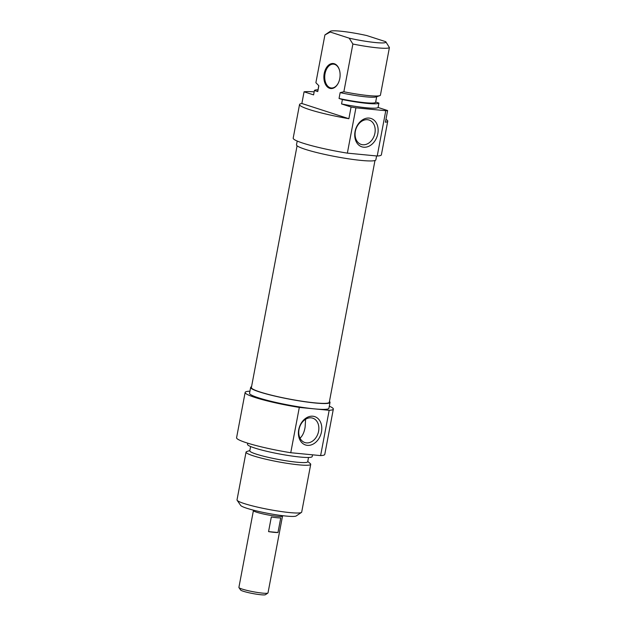 <?xml version="1.0" encoding="UTF-8"?>
<svg xmlns="http://www.w3.org/2000/svg" width="626" height="626" viewBox="0 0 626 626"><rect width="100%" height="100%" fill="white"/><g stroke="black" fill="none" stroke-linecap="round" stroke-linejoin="round"><path stroke-width="0.94" d="M297.076 145.78L251.386 387.557A39.641 4.257 10.7 0 0 289.548 399.098A39.641 4.257 10.7 0 0 329.292 402.275L374.982 160.499M253.342 510.143L253.272 510.511A14.961 1.604 10.7 0 0 256.558 512.193A14.961 1.604 10.7 0 0 272.748 515.73A14.961 1.604 10.7 0 0 282.67 516.067L282.741 515.699M238.952 587.595L240.611 590.005A12.716 1.369 10.7 0 0 243.357 591.273A12.716 1.369 10.7 0 0 256.472 594.184A12.716 1.369 10.7 0 0 265.455 594.7L267.881 593.065A14.813 1.588 -169.3 0 1 257.419 592.462A14.813 1.588 -169.3 0 1 242.145 589.074A14.813 1.588 -169.3 0 1 238.952 587.595A14.813 1.588 -169.3 0 1 238.897 587.415L253.381 510.761M282.483 516.262L267.998 592.908A14.813 1.588 -169.3 0 1 267.881 593.065M277.983 532.523A14.813 1.588 -169.3 0 1 268.562 531.615L271.324 516.998A14.813 1.588 10.7 0 0 280.745 517.905L277.983 532.523L268.562 531.615M305.598 419.263L305.128 426.948C304.353 432.034 302.655 435.782 300.026 438.192M237.137 500.284L240.697 505.448A28.42 3.052 10.7 0 0 257.63 511.192A28.42 3.052 10.7 0 0 286.121 516.067A28.42 3.052 10.7 0 0 296.231 515.941L301.435 512.436A32.912 3.537 -169.3 0 1 289.728 512.584A32.912 3.537 -169.3 0 1 256.738 506.943A32.912 3.537 -169.3 0 1 237.137 500.284A32.912 3.537 -169.3 0 1 237.019 499.877L246.041 452.128A32.912 3.537 10.7 0 0 264.172 458.819A32.912 3.537 10.7 0 0 298.751 464.836A32.912 3.537 10.7 0 0 310.715 464.351A32.912 3.537 10.7 0 0 310.269 463.592L307.757 461.472M318.587 431.306A12.817 9.726 -72.1 0 1 304.854 442.551A12.817 9.726 -72.1 0 1 299.549 427.362A12.817 9.726 -72.1 0 1 312.75 418.168A12.817 9.726 -72.1 0 1 318.587 431.306M321.482 431.877A14.907 11.323 107.9 0 0 306.795 417.62A14.907 11.323 107.9 0 0 302.029 442.848A14.907 11.323 107.9 0 0 321.482 431.877M329.174 410.304L299.314 407.416A44.876 4.82 -169.3 0 1 245.142 392.432L236.581 437.73A44.876 4.82 10.7 0 0 290.754 452.723L320.614 455.603A44.876 4.82 10.7 0 0 324.777 454.398L333.337 409.099A44.876 4.82 -169.3 0 1 329.174 410.304L320.614 455.603M290.754 452.723L299.314 407.416M310.715 464.351L301.693 512.091A32.912 3.537 -169.3 0 1 301.435 512.436M249.844 450.532L246.73 451.581A32.912 3.537 10.7 0 0 246.041 452.128M251.542 386.743A40.393 4.335 10.7 0 0 250.65 387.416A40.393 4.335 10.7 0 0 272.905 395.624A40.393 4.335 10.7 0 0 315.347 403.011A40.393 4.335 10.7 0 0 330.027 402.416A40.393 4.335 10.7 0 0 329.448 401.462M330.027 402.416L328.924 408.262A40.393 4.335 -169.3 0 1 314.244 408.856A40.393 4.335 -169.3 0 1 271.801 401.469A40.393 4.335 -169.3 0 1 249.547 393.261L250.65 387.416M245.142 392.432A44.876 4.82 -169.3 0 1 249.938 391.195M329.315 406.196A44.876 4.82 -169.3 0 1 333.337 409.099M250.596 446.526L249.79 450.822A29.469 3.169 10.7 0 0 266.019 456.816A29.469 3.169 10.7 0 0 296.99 462.207A29.469 3.169 10.7 0 0 307.702 461.769L308.516 457.465M247.732 443.177L247.513 444.343A32.912 3.537 10.7 0 0 265.643 451.033A32.912 3.537 10.7 0 0 300.222 457.05A32.912 3.537 10.7 0 0 312.186 456.557L312.515 454.82M338.134 83.36A11.964 7.684 95.5 0 1 331.303 87.984A11.964 7.684 95.5 0 1 330.238 87.765A11.964 7.684 95.5 0 1 324.902 74.502A11.964 7.684 95.5 0 1 333.603 64.157A11.964 7.684 95.5 0 1 339.425 70.002M340.153 92.625A29.469 3.169 -169.3 0 0 376.116 96.897L379.786 95.653A32.912 3.537 -169.3 0 0 380.397 95.293L389.419 47.545L385.757 41.707L366.773 35.557A28.42 3.052 -169.3 0 0 330.293 31.3L325.09 34.806A32.912 3.537 10.7 0 0 324.91 34.962L330.238 32.036L349.214 38.178L352.884 44.023L343.862 91.764L340.153 92.625L339.049 98.47L342.391 99.55L341.561 103.939L351.076 107.023L348.87 118.713L301.865 103.493L304.072 91.803L313.595 94.878L314.416 90.496L317.758 91.576L318.861 85.731L315.887 82.71L324.91 34.962M385.952 119.378A44.876 4.82 -169.3 0 1 387.737 121.194A44.876 4.82 -169.3 0 1 385.413 122.234L387.619 110.544L378.096 107.461L378.926 103.079L375.678 102.03M329.675 88.305A12.567 8.068 -84.5 0 0 338.056 83.516A12.567 8.068 -84.5 0 0 339.378 69.83A12.567 8.068 -84.5 0 0 325.864 68.664A12.567 8.068 -84.5 0 0 329.675 88.305M348.87 118.713A44.876 4.82 -169.3 0 1 299.541 104.534A44.876 4.82 -169.3 0 1 301.865 103.493M385.819 41.793A28.42 3.052 -169.3 0 1 349.214 38.178M352.884 44.023A32.912 3.537 10.7 0 0 389.419 47.545M379.786 95.653A32.912 3.537 -169.3 0 1 343.862 91.764M376.68 96.709L375.631 102.257A29.469 3.169 -169.3 0 1 339.049 98.47M378.926 103.079A32.912 3.537 -169.3 0 1 342.391 99.55M378.096 107.461A32.912 3.537 -169.3 0 1 341.561 103.939M387.619 110.544A44.876 4.82 -169.3 0 1 385.78 110.708L377.22 156.015A44.876 4.82 10.7 0 0 381.383 154.81L387.737 121.194M299.541 104.534L293.187 138.143A44.876 4.82 10.7 0 0 347.36 153.135L355.92 107.829A44.876 4.82 -169.3 0 1 351.076 107.023M304.072 91.803A44.876 4.82 -169.3 0 1 314.166 91.842M385.78 110.708L355.92 107.829M355.357 131.288A12.817 9.726 -72.1 0 1 369.082 120.043A12.817 9.726 -72.1 0 1 374.395 135.232A12.817 9.726 -72.1 0 1 361.186 144.426A12.817 9.726 -72.1 0 1 355.357 131.288M330.238 32.036A28.42 3.052 -169.3 0 1 330.293 31.3M355.052 131.554A14.907 11.323 107.9 0 0 369.739 145.811A14.907 11.323 107.9 0 0 374.505 120.591A14.907 11.323 107.9 0 0 355.052 131.554M347.36 153.135L377.22 156.015M376.602 155.952L375.866 159.818A40.393 4.335 -169.3 0 1 361.186 160.42A40.393 4.335 -169.3 0 1 318.744 153.034A40.393 4.335 -169.3 0 1 296.489 144.825L297.209 141.046M317.758 91.576A29.469 3.169 -169.3 0 1 317.718 91.318L318.783 85.66M314.416 90.496A32.912 3.537 -169.3 0 1 318.008 89.768"/></g></svg>
